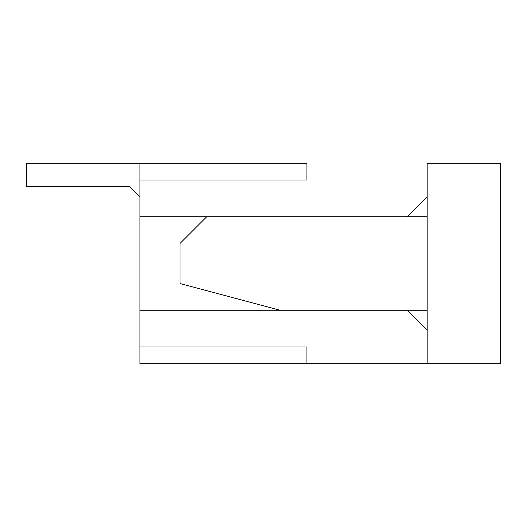 <?xml version="1.0" encoding="UTF-8"?>
<svg xmlns="http://www.w3.org/2000/svg" width="527" height="527" viewBox="0 0 527 527"><rect width="100%" height="100%" fill="white"/><g stroke="black" fill="none" stroke-linecap="round" stroke-linejoin="round"><path stroke-width="0.79" d="M129.892 186.677L139.912 196.696L129.892 186.677L26.35 186.677L26.35 163.298L139.912 163.298L26.35 163.298L26.35 186.677L129.892 186.677L139.912 196.696M306.925 163.298L306.925 179.997L306.925 163.298L139.912 163.298L139.912 179.997L139.912 163.298L306.925 163.298M139.912 363.702L139.912 347.003L139.912 363.702L306.925 363.702L139.912 363.702M139.912 179.997L306.925 179.997L139.912 179.997L139.912 310.265L139.912 179.997M427.166 363.702L306.925 363.702L427.166 363.702L427.166 163.298L427.166 363.702L500.65 363.702L500.65 163.298L500.65 363.702L427.166 363.702M206.716 216.735L139.912 216.735L206.716 216.735L179.997 243.461L179.997 283.539L280.199 310.265L139.912 310.265L139.912 347.003L139.912 310.265L427.166 310.265L280.199 310.265L179.997 283.539L179.997 243.461L206.716 216.735L427.166 216.735L206.716 216.735M427.166 330.304L407.127 310.265L427.166 330.304M139.912 347.003L306.925 347.003L306.925 363.702L306.925 347.003L139.912 347.003M407.127 216.735L427.166 196.696L407.127 216.735M500.65 163.298L427.166 163.298L500.65 163.298"/></g></svg>
